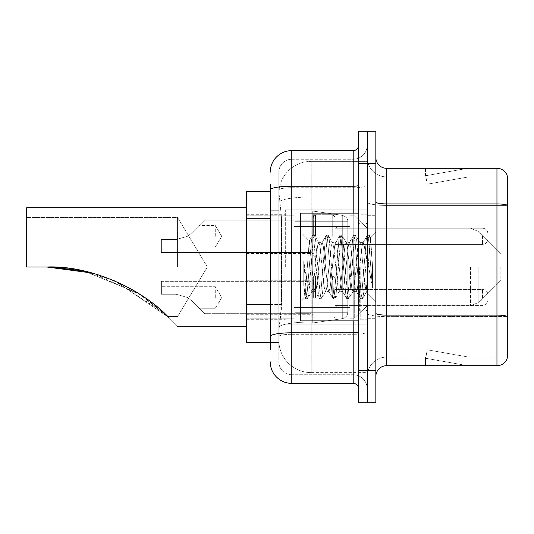 <?xml version="1.0" encoding="UTF-8"?>
<svg xmlns="http://www.w3.org/2000/svg" width="534" height="534" viewBox="0 0 534 534"><rect width="100%" height="100%" fill="white"/><g stroke="black" fill="none" stroke-linecap="round" stroke-linejoin="round"><path stroke-width="0.4" stroke-dasharray="2.67 2" d="M367.212 267L367.212 209.889L367.212 267M285.316 267L285.316 209.889L285.316 267M313.338 236.288L313.338 214.735L313.338 236.288M246.528 236.288L246.528 219.047L246.528 236.288M313.338 297.498L313.338 275.945L313.338 297.498M246.528 297.498L246.528 280.257L246.528 297.498M334.885 236.288L334.885 214.735L334.885 236.288M334.885 297.498L334.885 275.945L334.885 297.498M367.212 297.498L367.212 289.415L367.212 297.498M270.231 304.487L281.551 304.487L281.345 310.1L278.982 329.498L281.551 304.487L281.551 218.286L281.551 304.487L246.528 304.487L246.528 342.428L278.928 342.428L278.855 340.278A32.327 32.327 0 0 0 311.182 372.605L367.212 372.605L367.212 322.015L367.212 372.605L311.182 372.605L311.182 322.015L311.182 372.605A32.327 32.327 0 0 1 278.855 340.278L278.855 333.697L278.928 342.428L270.231 342.428M278.982 329.498L278.855 333.697L278.982 329.498M246.528 267L246.528 326.267L246.528 267M311.182 161.395L367.212 161.395L367.212 197.013L367.212 161.395L311.182 161.395A32.327 32.327 0 0 0 278.902 192.013L281.551 218.286L278.902 192.013A32.327 32.327 0 0 1 311.182 161.395L311.182 197.013L367.212 197.013L367.212 322.015L367.212 197.013L311.182 197.013L311.182 161.395A32.327 32.327 0 0 0 278.902 192.013M367.212 236.288L367.212 244.372L367.212 236.288M270.231 191.572L246.528 191.572L246.528 304.487M270.231 349.97L278.855 349.97L278.855 184.03L278.855 349.97L270.231 349.97L270.231 312.03L270.231 336.533A21.554 3.745 180 0 1 291.784 332.789L353.208 332.789L353.208 383.379A5.387 5.387 0 0 1 358.594 388.765L358.594 145.235L358.594 388.765M270.231 361.825A21.554 21.554 0 0 0 291.784 383.379L291.784 374.755A12.929 12.929 0 0 1 278.855 361.825L278.855 189.984L278.855 361.825A12.929 12.929 0 0 0 291.784 374.755L353.208 374.755L353.208 340.278L353.208 374.755L291.784 374.755L291.784 334.291L353.208 334.291L353.208 340.278L353.208 334.291A14.011 2.43 0 0 0 367.212 331.854L367.212 185.305L367.212 331.854A14.011 2.43 0 0 1 353.208 334.291L353.208 187.734L353.208 334.291L291.784 334.291L291.784 159.245L353.208 159.245A14.011 14.011 0 0 0 367.212 145.235L367.212 185.305L367.212 145.235A14.011 14.011 0 0 1 353.208 159.245L353.208 187.734L353.208 159.245A14.011 14.011 0 0 0 367.212 145.235M358.594 267L358.594 320.881L358.594 267M358.594 163.551L358.594 131.224L367.212 131.224L367.212 163.551L367.212 131.224L375.836 131.224L375.836 163.551L367.212 163.551L367.212 370.449L367.212 163.551L358.594 163.551L358.594 370.449L367.212 370.449L367.212 402.776L367.212 370.449L375.836 370.449L375.836 163.551M375.836 370.449L375.836 402.776L358.594 402.776L358.594 370.449M278.855 172.175A12.929 12.929 0 0 1 291.784 159.245A12.929 12.929 0 0 0 278.855 172.175L278.855 189.984L278.855 172.175A12.929 12.929 0 0 1 291.784 159.245L291.784 150.621A21.554 21.554 0 0 0 270.231 172.175A21.554 21.554 0 0 1 291.784 150.621L353.208 150.621A5.387 5.387 0 0 0 358.594 145.235A5.387 5.387 0 0 1 353.208 150.621L353.208 332.789A5.387 0.934 -0 0 0 358.594 331.854M291.784 383.379L353.208 383.379M270.231 210.743L270.231 312.03L270.231 184.03L270.231 210.743L278.855 210.743L270.231 210.743M270.231 184.03L278.855 184.03L270.231 184.03L270.231 336.533M291.784 159.245L353.208 159.245M367.212 388.765A14.011 14.011 0 0 0 353.208 374.755A14.011 14.011 0 0 1 367.212 388.765A14.011 14.011 0 0 0 353.208 374.755M375.836 267L375.836 215.275L375.836 267M360.75 267L360.75 319.799L360.75 267M367.212 322.603L367.212 202.039L367.212 322.603M375.836 313.244L375.836 202.039L375.836 313.244A10.773 1.869 0 0 0 386.609 315.12L496.954 315.12A10.773 1.869 180 0 1 507.3 316.468L386.609 316.615L386.609 357.086A19.398 19.398 0 0 0 367.212 376.483A19.398 19.398 0 0 1 386.609 357.086L507.3 357.086L507.3 176.053A10.773 10.773 0 0 0 496.954 168.297L496.954 365.703A10.773 10.773 0 0 0 507.3 357.947L507.3 322.603L507.3 357.086L386.609 357.086L386.609 168.297A10.773 10.773 0 0 1 375.836 157.517L375.836 202.039L375.836 157.517M367.212 157.517L367.212 202.039L367.212 157.517A19.398 19.398 0 0 0 386.609 176.914A19.398 19.398 0 0 1 367.212 157.517A19.398 19.398 0 0 0 386.609 176.914L386.609 316.615A19.398 3.371 0 0 1 367.212 313.244A19.398 3.371 0 0 0 386.609 316.615L386.609 176.914L507.3 176.914L386.609 176.914M467.116 365.576A8.617 8.617 0 0 0 468.612 365.703L425.511 365.703L468.612 365.703A8.617 8.617 0 0 1 467.116 365.576A8.617 8.617 0 0 0 468.612 365.703A8.617 8.617 0 0 1 467.116 365.576A8.617 8.617 0 0 0 468.612 365.703A8.617 8.617 0 0 1 467.116 365.576A8.617 8.617 0 0 0 468.612 365.703A8.617 8.617 0 0 1 467.116 365.576A8.617 8.617 0 0 0 468.612 365.703A8.617 8.617 0 0 1 467.116 365.576A8.617 8.617 0 0 0 468.612 365.703A8.617 8.617 0 0 1 467.116 365.576A8.617 8.617 0 0 0 468.612 365.703A8.617 8.617 0 0 1 467.116 365.576L425.731 358.281L467.116 365.576M425.511 357.086L425.511 365.703L425.511 357.086L425.938 357.086L425.731 358.281L425.938 357.086L425.511 357.086L425.511 365.703L425.511 357.086L425.938 357.086L425.731 358.281L425.938 357.086L425.511 357.086L425.511 365.703L425.511 357.086L425.938 357.086L425.731 358.281L425.938 357.086L425.511 357.086L425.511 365.703L425.511 357.086L425.938 357.086L425.731 358.281L425.938 357.086L425.511 357.086L425.511 365.703L425.511 357.086L425.938 357.086L425.731 358.281L425.938 357.086L425.511 357.086L425.511 365.703L425.511 357.086L425.938 357.086L425.731 358.281L425.938 357.086L425.511 357.086L425.511 365.703L425.511 357.086L425.938 357.086L425.731 358.281L425.938 357.086L425.511 357.086M496.954 365.703L386.609 365.703L386.609 316.615L507.3 316.615L507.3 176.914L507.3 205.41L386.609 205.41A19.398 3.371 0 0 1 367.212 202.039A19.398 3.371 0 0 0 386.609 205.41L507.3 205.41M507.3 176.053A10.773 10.773 0 0 0 496.954 168.297L386.609 168.297M468.612 168.297L425.511 168.297L468.612 168.297A8.617 8.617 0 0 0 467.116 168.424A8.617 8.617 0 0 1 468.612 168.297A8.617 8.617 0 0 0 467.116 168.424A8.617 8.617 0 0 1 468.612 168.297A8.617 8.617 0 0 0 467.116 168.424A8.617 8.617 0 0 1 468.612 168.297A8.617 8.617 0 0 0 467.116 168.424A8.617 8.617 0 0 1 468.612 168.297A8.617 8.617 0 0 0 467.116 168.424A8.617 8.617 0 0 1 468.612 168.297A8.617 8.617 0 0 0 467.116 168.424A8.617 8.617 0 0 1 468.612 168.297A8.617 8.617 0 0 0 467.116 168.424A8.617 8.617 0 0 1 468.612 168.297M375.836 376.483A10.773 10.773 0 0 1 386.609 365.703M468.612 357.086L425.938 357.086L468.612 357.086L425.938 357.086L468.612 357.086L425.938 357.086L468.612 357.086L425.938 357.086L468.612 357.086L425.938 357.086L468.612 357.086L425.938 357.086L468.612 357.086L425.938 357.086L468.612 357.086L427.227 349.79L425.938 357.086L427.227 349.79L425.938 357.086L427.227 349.79L425.938 357.086L427.227 349.79L425.938 357.086L427.227 349.79L425.938 357.086L427.227 349.79L425.938 357.086L427.227 349.79L425.938 357.086L427.227 349.79L468.612 357.086M425.938 176.914L425.511 176.914L425.938 176.914L425.511 176.914L425.938 176.914L425.511 176.914L425.938 176.914L425.511 176.914L425.938 176.914L425.511 176.914L425.938 176.914L425.511 176.914L425.938 176.914L425.511 176.914L425.938 176.914L425.731 175.719L467.116 168.424L425.731 175.719L425.938 176.914L425.731 175.719L467.116 168.424L425.731 175.719L425.938 176.914L425.731 175.719L467.116 168.424L425.731 175.719L425.938 176.914L425.731 175.719L467.116 168.424L425.731 175.719L425.938 176.914L425.731 175.719L467.116 168.424L425.731 175.719L425.938 176.914L425.731 175.719L467.116 168.424L425.731 175.719L425.938 176.914L425.731 175.719L467.116 168.424L425.731 175.719L425.938 176.914L468.612 176.914L425.938 176.914L468.612 176.914L425.938 176.914L468.612 176.914L425.938 176.914L468.612 176.914L425.938 176.914L468.612 176.914L425.938 176.914L468.612 176.914L425.938 176.914L468.612 176.914L425.938 176.914L427.227 184.21L425.938 176.914M425.511 168.297L425.511 176.914L425.511 168.297M468.612 176.914L427.227 184.21L468.612 176.914M358.594 320.881L300.402 320.881L300.402 213.119L300.402 302.137L300.402 213.119L358.594 213.119M325.54 267L323.257 245.907L322.115 242.643L321.755 242.95L320.981 245.907L316.415 288.093L315.274 291.357L314.913 291.05L314.132 288.093L309.226 240.974L305.101 297.438L303.773 285.089L303.773 261.153L304.68 267C306.636 280.096 308.806 287.853 311.182 290.276L311.182 267L311.182 290.276L311.856 291.357L311.182 290.276C308.806 287.853 306.636 280.096 304.68 267L303.773 261.153L306.436 294.514L307.577 298.766L306.436 294.514L303.773 261.153L303.773 285.089L305.588 298.526L303.773 285.089L304.914 297.371L305.869 298.766L304.914 297.378L300.402 302.137L305.101 297.438L309.226 240.974L312.43 235.474L311.569 239.486L307.01 294.514L305.869 298.766L307.858 298.526L305.869 298.766L307.01 294.514L311.569 239.486L312.71 235.234L309.226 240.974L300.402 231.863L309.44 240.901L311.182 259.397L311.182 267L311.182 259.397L314.132 288.093L314.913 291.05L319.272 298.526L318.411 294.514L313.852 239.486L312.71 235.234L314.419 235.234L313.278 239.486L308.719 294.514L307.858 298.526L312.216 291.05L311.856 291.357L315.274 291.357L319.272 298.526L318.411 294.514L313.852 239.486L312.71 235.234L314.419 235.234L313.278 239.486L308.719 294.514L307.858 298.526L311.856 291.357L315.274 291.357L316.415 288.093L320.981 245.907L321.755 242.95L326.114 235.474L325.253 239.486L320.694 294.514L319.552 298.766L319.272 298.526L321.261 298.766L320.12 294.514L315.561 239.486L314.419 235.234L319.058 242.95L318.698 242.643L317.556 245.907L312.997 288.093L312.216 291.05L312.997 288.093L317.556 245.907L318.698 242.643L322.115 242.643L326.114 235.474L325.253 239.486L320.694 294.514L319.552 298.766L321.261 298.766L320.12 294.514L315.561 239.486L314.7 235.474L318.698 242.643L322.115 242.643L323.257 245.907L327.823 288.093L328.597 291.05L327.823 288.093L325.54 267M322.115 267L319.839 245.907L319.058 242.95L319.839 245.907L324.398 288.093L325.54 291.357L324.398 288.093L322.115 267M339.224 267L336.941 245.907L335.806 242.643L335.445 242.95L334.664 245.907L330.099 288.093L328.964 291.357L328.597 291.05L332.956 298.526L332.095 294.514L327.536 239.486L326.394 235.234L326.114 235.474L328.103 235.234L326.968 239.486L322.402 294.514L321.261 298.766L325.9 291.05L325.54 291.357L328.964 291.357L332.956 298.526L332.095 294.514L327.536 239.486L326.394 235.234L328.103 235.234L326.968 239.486L322.402 294.514L321.541 298.526L325.54 291.357L328.964 291.357L330.099 288.093L334.664 245.907L335.445 242.95L339.798 235.474L338.936 239.486L334.377 294.514L333.236 298.766L332.956 298.526L334.945 298.766L333.81 294.514L329.244 239.486L328.103 235.234L332.742 242.95L332.382 242.643L331.24 245.907L326.681 288.093L325.9 291.05L326.681 288.093L331.24 245.907L332.382 242.643L335.806 242.643L339.798 235.474L338.936 239.486L334.377 294.514L333.236 298.766L334.945 298.766L333.81 294.514L329.244 239.486L328.383 235.474L332.382 242.643L335.806 242.643L336.941 245.907L341.506 288.093L342.287 291.05L341.506 288.093L339.224 267M335.806 267L333.523 245.907L332.742 242.95L333.523 245.907L338.082 288.093L339.224 291.357L338.082 288.093L335.806 267M352.907 267L350.631 245.907L349.49 242.643L349.129 242.95L348.348 245.907L343.789 288.093L342.648 291.357L342.287 291.05L346.646 298.526L345.785 294.514L341.219 239.486L340.078 235.234L339.798 235.474L341.793 235.234L340.652 239.486L336.086 294.514L334.945 298.766L339.584 291.05L339.224 291.357L342.648 291.357L346.646 298.526L345.785 294.514L341.219 239.486L340.078 235.234L341.793 235.234L340.652 239.486L336.086 294.514L335.225 298.526L339.224 291.357L342.648 291.357L343.789 288.093L348.348 245.907L349.129 242.95L353.488 235.474L352.627 239.486L348.061 294.514L346.92 298.766L346.646 298.526L348.635 298.766L347.494 294.514L342.928 239.486L341.793 235.234L346.426 242.95L346.065 242.643L344.924 245.907L340.365 288.093L339.584 291.05L340.365 288.093L344.924 245.907L346.065 242.643L349.49 242.643L353.488 235.474L352.627 239.486L348.061 294.514L346.92 298.766L348.635 298.766L347.494 294.514L342.928 239.486L342.067 235.474L346.065 242.643L349.49 242.643L350.631 245.907L355.19 288.093L355.971 291.05L355.19 288.093L352.907 267M349.49 267L347.207 245.907L346.426 242.95L347.207 245.907L351.772 288.093L352.907 291.357L351.772 288.093L349.49 267M365.062 251.347L365.062 285.403L360.891 245.907L359.756 242.643L358.614 245.907L354.049 288.093L352.907 291.357L356.332 291.357L360.33 298.526L359.469 294.514L354.903 239.486L353.768 235.234L353.488 235.474L355.477 235.234L354.336 239.486L349.777 294.514L348.635 298.766L353.268 291.05L352.907 291.357L356.332 291.357L360.33 298.526L359.469 294.514L354.903 239.486L353.768 235.234L355.477 235.234L354.336 239.486L349.777 294.514L348.916 298.526L353.268 291.05L354.049 288.093L358.614 245.907L359.756 242.643L363.173 242.643L362.032 245.907L357.473 288.093L356.332 291.357L357.473 288.093L362.032 245.907L362.813 242.95L367.172 235.474L366.311 239.486L361.752 294.514L360.61 298.766L360.33 298.526L362.319 298.766L361.178 294.514L356.619 239.486L355.477 235.234L360.116 242.95L359.756 242.643L363.173 242.643L367.172 235.474L366.311 239.486L361.752 294.514L360.61 298.766L362.319 298.766L361.178 294.514L356.619 239.486L355.757 235.474L360.116 242.95L360.891 245.907L366.03 292.332L370.556 237.396L372.465 265.171L372.465 288.046L368.694 267L365.062 251.347L364.315 245.907L363.173 242.643L364.315 245.907L365.062 251.347L365.062 285.403L366.251 292.252L370.369 237.33L372.465 265.171L370.302 239.486L369.161 235.234L368.019 239.486L363.46 294.514L362.319 298.766L363.46 294.514L368.019 239.486L369.161 235.234L370.302 239.486L372.465 265.171L372.465 288.046L368.594 239.486L367.452 235.234L367.172 235.474L369.161 235.234L367.452 235.234L368.594 239.486L372.465 288.046L368.694 267L365.062 251.347M177.562 267L177.562 217.431L177.562 267M115.678 281.325L168.791 317.496C180.352 329.057 180.352 329.057 168.791 317.496C180.352 329.057 180.352 329.057 168.791 317.496C180.352 329.057 180.352 329.057 168.791 317.496C180.352 329.057 180.352 329.057 168.791 317.496L115.678 281.325L168.791 317.496C144.614 291.33 93.136 265.164 46.879 267L26.7 267L26.7 217.431L26.7 267L46.879 267L26.7 267L26.7 207.733L26.7 267L26.7 217.431L26.7 267L46.879 267L26.7 267L26.7 207.733L26.7 267L26.7 217.431L26.7 267L46.879 267L26.7 267L26.7 207.733L26.7 267L26.7 217.431L26.7 267L46.879 267C73.525 267.1 98.75 272.934 122.573 284.502C145.321 294.755 167.723 316.008 167.856 316.569C167.783 316.041 145.221 294.701 122.62 284.529C98.87 272.961 73.625 267.113 46.879 267L26.7 267L26.7 207.733L246.528 207.733M500.832 267L500.832 279.929L500.832 267M354.282 267L354.282 318.184L354.282 267M349.97 267L349.97 318.184L349.97 267M293.94 267L293.94 318.184L293.94 267M82.329 270.685L102.054 276.065M92.022 273.014L141.75 295.449L167.856 316.569L138.493 293.353L84.132 271.072L138.493 293.353L167.856 316.569L138.493 293.353L84.132 271.072M347.821 296.09L347.821 221.743L347.821 237.91L295.015 237.904L295.015 323.037L295.015 296.096L347.821 296.096L347.821 312.257L347.821 221.743L347.821 237.91L295.015 237.904L295.015 312.257L295.015 296.096L347.821 296.096L347.821 312.257L347.821 221.743L347.821 237.91L295.015 237.904L295.015 323.037L295.015 296.096L347.821 296.096L347.821 312.257L347.821 221.743L347.821 237.91L295.015 237.904L295.015 312.257L295.015 296.096L312.257 296.096L312.257 210.963L312.257 237.904L295.015 237.904L295.015 210.963L295.015 323.037L295.015 296.096L347.821 296.09L347.821 312.27L295.015 312.257L295.015 296.096L347.821 296.096L347.821 312.27L295.015 312.257L295.015 296.096L347.821 296.096L347.821 312.27L295.015 312.257L295.015 221.743L295.015 312.257L347.821 312.257L347.821 221.73L295.015 221.743L295.015 323.037L295.015 296.096L312.257 296.096L312.257 323.037L312.257 210.963L312.257 237.904L295.015 237.904L295.015 221.743L347.821 221.73L295.015 221.743L347.821 221.73L347.821 237.904L295.015 237.904L347.821 237.904L312.257 237.904L312.257 210.963L312.257 237.904L342.281 237.904L342.281 215.335L342.281 318.664L342.281 296.096L347.821 296.096L347.821 312.27C347.541 315.748 345.692 317.884 342.281 318.664L342.281 296.096L347.821 296.096M168.791 317.496C144.614 291.33 93.136 265.164 46.879 267C93.136 265.164 144.614 291.33 168.791 317.496C180.352 329.057 180.352 329.057 168.791 317.496C180.352 329.057 180.352 329.057 168.791 317.496C180.352 329.057 180.352 329.057 168.791 317.496C144.614 291.33 93.136 265.164 46.879 267L26.7 267L46.879 267C73.525 267.1 98.75 272.934 122.573 284.502C145.321 294.755 167.723 316.008 167.856 316.569C167.783 316.041 145.221 294.701 122.62 284.529C98.87 272.961 73.625 267.113 46.879 267L26.7 267L46.879 267C73.525 267.1 98.75 272.934 122.573 284.502C145.321 294.755 167.723 316.008 167.856 316.569C167.783 316.041 145.221 294.701 122.62 284.529C98.87 272.961 73.625 267.113 46.879 267L26.7 267L46.879 267L80.968 270.404L113.749 280.497L163.985 312.871M312.257 267L312.257 210.963L312.257 267M312.257 296.096L342.281 296.096L312.257 296.096L312.257 323.037L312.257 296.096M347.821 237.904L342.281 237.904L342.281 215.335L342.281 318.664L342.281 296.096L342.281 318.664L312.257 323.037L295.015 323.037L312.257 323.037L342.281 318.664C345.692 317.884 347.541 315.748 347.821 312.27L347.821 221.73C347.988 218.78 346.145 216.65 342.281 215.335L342.281 318.664C345.692 317.884 347.541 315.748 347.821 312.27L347.821 221.73C347.988 218.78 346.145 216.65 342.281 215.335L342.281 318.664L312.257 323.037L295.015 323.037L312.257 323.037L342.281 318.664C345.692 317.884 347.541 315.748 347.821 312.27L347.821 221.73C347.988 218.78 346.145 216.65 342.281 215.335L312.257 210.963L295.015 210.963L312.257 210.963L342.281 215.335L312.257 210.963L295.015 210.963L312.257 210.963L342.281 215.335C346.145 216.65 347.988 218.78 347.821 221.73L347.821 237.904M191.419 300.575L187.527 297.498L191.419 300.575L204.502 313.658L191.419 300.575L204.502 313.658L191.419 300.575L187.527 297.498L176.18 294.261L187.527 297.498L191.419 300.575L187.527 297.498L176.18 294.261L161.395 294.261L161.395 281.331L161.395 294.261L176.18 294.261L187.527 297.498L191.419 300.575L204.502 313.658L191.419 300.575L204.502 313.658L191.419 300.575L187.527 297.498L176.18 294.261L161.395 294.261L161.395 286.718L161.395 294.261L176.18 294.261L187.527 297.498L191.419 300.575M215.275 297.498L215.275 286.718L215.275 297.498M487.902 297.498L487.902 294.801L487.902 297.498M176.18 294.261L161.395 294.261L161.395 281.331L161.395 294.261L176.18 294.261L187.527 297.498L176.18 294.261L161.395 294.261L161.395 286.718L161.395 294.261L176.18 294.261M191.419 233.211L187.527 236.288L191.419 233.211L204.502 220.128L191.419 233.211L204.502 220.128L191.419 233.211L187.527 236.288L176.18 239.519L187.527 236.288L191.419 233.211L187.527 236.288L176.18 239.519L161.395 239.519L161.395 252.455L161.395 239.519L176.18 239.519L187.527 236.288L191.419 233.211L204.502 220.128L191.419 233.211L204.502 220.128L191.419 233.211L187.527 236.288L176.18 239.519L161.395 239.519L161.395 247.062L161.395 239.519L176.18 239.519L187.527 236.288L191.419 233.211L187.527 236.288L176.18 239.519L161.395 239.519L161.395 252.455L161.395 239.519L176.18 239.519L187.527 236.288L191.419 233.211L204.502 220.128L191.419 233.211L204.502 220.128L191.419 233.211L187.527 236.288L176.18 239.519L161.395 239.519L161.395 247.062L161.395 239.519L176.18 239.519L187.527 236.288L191.419 233.211M215.275 236.288L215.275 225.515L215.275 236.288M487.902 236.288L487.902 238.985L487.902 236.288M176.18 239.519L161.395 239.519L161.395 252.455L161.395 239.519L176.18 239.519L187.527 236.288L176.18 239.519L161.395 239.519L161.395 247.062L161.395 239.519L176.18 239.519M311.182 322.015A32.327 5.614 180 0 0 279.242 326.761A32.327 5.614 180 0 1 311.182 322.015L367.212 322.015L311.182 322.015L311.182 197.013L311.182 322.015M279.696 201.358A32.327 5.614 180 0 1 311.182 197.013A32.327 5.614 180 0 0 279.696 201.358M278.855 340.278A32.327 32.327 0 0 0 311.182 372.605M270.231 218.286L246.528 218.286M270.231 189.984A21.554 3.745 180 0 1 291.784 186.239L353.208 186.239A5.387 0.934 -0 0 0 358.594 185.305M353.208 320.881L353.208 213.119M291.784 187.734L353.208 187.734A14.011 2.43 0 0 0 367.212 185.305A14.011 2.43 0 0 1 353.208 187.734L291.784 187.734A12.929 2.243 180 0 0 278.855 189.984A12.929 2.243 180 0 1 291.784 187.734M291.784 334.291A12.929 2.243 180 0 0 278.855 336.533A12.929 2.243 180 0 1 291.784 334.291M291.784 374.755A12.929 12.929 0 0 1 278.855 361.825M278.855 312.03L270.231 312.03L278.855 312.03M375.836 202.039A10.773 1.869 0 0 0 386.609 203.915L496.954 203.915A10.773 1.869 180 0 1 507.3 205.256M367.212 376.483A19.398 19.398 0 0 1 386.609 357.086M366.137 267L366.137 223.9L366.137 267M359.669 267L359.669 310.1L359.669 267M478.13 267L478.13 302.638L478.13 267M470.507 267L470.507 305.795L470.507 267M342.281 237.904L342.281 215.335L342.281 237.904M337.041 297.498L337.041 289.415L337.041 297.498M332.735 297.498L332.735 275.945L332.735 297.498M315.494 297.498L315.494 275.945L315.494 297.498M311.182 297.498L311.182 281.331L311.182 297.498M482.516 297.498L482.516 289.415L482.516 297.498M337.041 236.288L337.041 228.205L337.041 236.288M332.735 236.288L332.735 214.735L332.735 236.288M315.494 236.288L315.494 214.735L315.494 236.288M311.182 236.288L311.182 252.455L311.182 236.288M482.516 236.288L482.516 244.372L482.516 236.288M285.316 209.889L367.212 209.889L285.316 209.889M246.528 219.047L313.338 219.047M246.528 280.257L313.338 280.257L246.528 280.257M313.338 214.735L334.885 214.735M313.338 275.945L334.885 275.945L313.338 275.945M334.885 228.205L367.212 228.205L354.282 215.816L349.97 215.816L354.282 215.816L367.212 228.205L470.507 228.205L478.13 231.362L500.832 254.071L478.13 231.362L470.507 228.205L478.13 231.362L500.832 254.071L478.13 231.362L470.507 228.205L367.212 228.205L354.282 215.816L349.97 215.816L354.282 215.816L367.212 228.205L470.507 228.205L367.212 228.205M334.885 289.415L367.212 289.415L334.885 289.415M246.528 214.735L285.316 214.735L246.528 214.735M246.528 319.265L285.316 319.265L246.528 319.265M334.885 305.575L367.212 305.575L334.885 305.575M334.885 244.372L367.212 244.372M313.338 319.045L334.885 319.045L313.338 319.045M313.338 257.842L334.885 257.842M246.528 314.74L313.338 314.74L246.528 314.74M246.528 253.53L313.338 253.53M285.316 324.111L367.212 324.111L285.316 324.111M358.594 223.9L367.212 223.9L358.594 223.9M358.594 310.1L367.212 310.1L358.594 310.1M367.212 215.275L375.836 215.275L367.212 215.275M360.75 319.799L367.212 319.799L360.75 319.799M360.75 214.201L367.212 214.201L360.75 214.201M367.212 318.725L375.836 318.725L367.212 318.725M366.137 223.9L367.212 222.818L366.137 223.9L359.669 223.9L358.594 222.818L359.669 223.9L366.137 223.9M359.669 310.1L366.137 310.1L367.212 311.182L366.137 310.1L359.669 310.1L358.594 311.182L359.669 310.1M370.369 237.33L375.836 231.863L370.369 237.33M366.03 292.332L375.836 302.137L366.03 292.332M366.257 292.252L362.599 298.526L366.257 292.252M370.563 237.396L369.441 235.474L370.563 237.396M207.346 267L177.562 217.431L26.7 217.431L177.562 217.431L207.346 267L177.562 316.569L167.856 316.569L177.562 316.569L207.346 267L177.562 217.431L26.7 217.431L177.562 217.431L207.346 267L177.562 316.569L167.856 316.569L177.562 316.569L207.346 267M500.832 279.929L478.13 302.638L470.507 305.795L478.13 302.638L500.832 279.929L478.13 302.638L470.507 305.795L478.13 302.638L500.832 279.929M367.212 305.795L470.507 305.795L367.212 305.795L354.282 318.184L349.97 318.184L354.282 318.184L367.212 305.795L470.507 305.795L367.212 305.795L354.282 318.184L349.97 318.184L354.282 318.184L367.212 305.795M293.94 307.41L349.97 307.41L293.94 307.41M246.528 318.184L293.94 318.184L246.528 318.184M177.562 326.267L246.528 326.267M246.528 215.816L293.94 215.816L246.528 215.816M293.94 226.59L349.97 226.59L293.94 226.59M215.275 308.272L199.115 308.272L215.275 308.272L221.75 297.498L215.275 286.718L161.395 286.718L215.275 286.718L221.75 297.498L215.275 308.272M337.041 305.575L334.885 307.731L337.041 305.575L482.516 305.575C485.76 305.288 487.555 303.492 487.902 300.188C487.555 303.492 485.76 305.288 482.516 305.575L337.041 305.575M332.735 275.945L334.885 278.101L332.735 275.945L315.494 275.945L313.338 278.101L315.494 275.945L332.735 275.945M311.182 313.658L313.338 315.814L311.182 313.658L204.502 313.658L311.182 313.658M161.395 281.331L311.182 281.331L313.338 279.175L311.182 281.331L161.395 281.331M482.516 289.415C485.76 289.702 487.555 291.497 487.902 294.801C487.555 291.497 485.76 289.702 482.516 289.415L337.041 289.415L334.885 287.259L337.041 289.415L482.516 289.415M315.494 319.045L332.735 319.045L334.885 316.889L332.735 319.045L315.494 319.045L313.338 316.889L315.494 319.045M161.395 247.062L215.275 247.062L161.395 247.062L215.275 247.062L221.75 236.288L215.275 225.515L221.75 236.288L215.275 247.062L221.75 236.288L215.275 225.515L199.115 225.515M334.885 226.049L337.041 228.205L482.516 228.205L337.041 228.205L334.885 226.049L337.041 228.205L482.516 228.205C485.76 228.499 487.555 230.294 487.902 233.598C487.555 230.294 485.76 228.499 482.516 228.205C485.76 228.499 487.555 230.294 487.902 233.598M313.338 255.686L315.494 257.842L332.735 257.842L315.494 257.842L313.338 255.686L315.494 257.842L332.735 257.842L334.885 255.686M204.502 220.128L311.182 220.128L204.502 220.128L311.182 220.128L313.338 217.972M161.395 252.455L311.182 252.455L161.395 252.455L311.182 252.455L313.338 254.605M334.885 246.528L337.041 244.372L482.516 244.372L337.041 244.372L334.885 246.528L337.041 244.372L482.516 244.372C485.76 244.085 487.555 242.282 487.902 238.985C487.555 242.282 485.76 244.085 482.516 244.372C485.76 244.085 487.555 242.282 487.902 238.985M313.338 216.891L315.494 214.735L332.735 214.735L315.494 214.735L313.338 216.891L315.494 214.735L332.735 214.735L334.885 216.891"/><path stroke-width="0.8" d="M270.231 191.572L246.528 191.572L246.528 342.428L270.231 342.428M270.231 349.97L270.231 184.03M358.594 370.449L358.594 402.776L367.212 402.776L367.212 370.449L367.212 402.776L375.836 402.776L375.836 370.449L367.212 370.449L367.212 163.551L367.212 370.449L358.594 370.449L358.594 163.551L367.212 163.551L367.212 131.224L367.212 163.551L375.836 163.551L375.836 370.449M375.836 163.551L375.836 131.224L358.594 131.224L358.594 163.551M270.231 172.175A21.554 21.554 0 0 1 291.784 150.621L291.784 383.379L353.208 383.379L353.208 320.881M291.784 150.621L353.208 150.621A5.387 5.387 0 0 0 358.594 145.235M358.594 388.765A5.387 5.387 0 0 0 353.208 383.379M291.784 383.379A21.554 21.554 0 0 1 270.231 361.825M375.836 376.483A10.773 10.773 0 0 1 386.609 365.703L496.954 365.703L496.954 168.297L386.609 168.297A10.773 10.773 0 0 1 375.836 157.517A10.773 10.773 0 0 0 386.609 168.297L386.609 365.703M507.3 176.053A10.773 10.773 0 0 0 496.954 168.297A10.773 10.773 0 0 1 507.3 176.053L507.3 357.947A10.773 10.773 0 0 1 496.954 365.703M507.3 205.41L507.3 316.468A10.773 1.869 180 0 0 496.954 315.12L386.609 315.12A10.773 1.869 0 0 1 375.836 313.244M47.613 267L82.329 270.685M102.054 276.065L115.678 281.325M84.132 271.072L52.252 267.087M92.022 273.014L46.879 267C92.916 265.111 144.594 291.29 168.791 317.496C180.352 329.057 180.352 329.057 168.791 317.496M246.528 207.733L26.7 207.733L26.7 267L46.879 267M163.985 312.871L167.856 316.569M358.594 213.119L300.402 213.119L300.402 320.881L358.594 320.881M270.231 218.286L246.528 218.286M270.231 304.487L246.528 304.487M358.594 331.854A5.387 0.934 0 0 1 353.208 332.789L291.784 332.789A21.554 3.745 180 0 0 270.231 336.533M270.231 189.984A21.554 3.745 180 0 1 291.784 186.239L353.208 186.239L353.208 150.621M353.208 213.119L353.208 186.239A5.387 0.934 0 0 0 358.594 185.305M507.3 205.256A10.773 1.869 180 0 0 496.954 203.915L386.609 203.915A10.773 1.869 0 0 1 375.836 202.039M177.562 326.267L246.528 326.267"/></g></svg>
